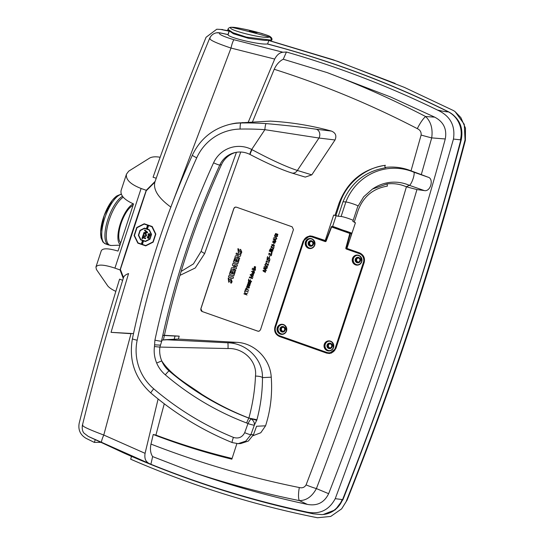 <?xml version="1.0" encoding="UTF-8"?>
<svg xmlns="http://www.w3.org/2000/svg" width="545" height="545" viewBox="0 0 545 545"><rect width="100%" height="100%" fill="white"/><g stroke="black" fill="none" stroke-linecap="round" stroke-linejoin="round"><path stroke-width="0.82" d="M240.12 129.07A49.745 49.016 -103.6 0 0 196.738 157.798A879.262 866.4 -103.6 0 0 137.163 340.223A49.745 49.016 -103.6 0 0 153.71 388.803A296.991 292.645 -103.6 0 0 233.458 437.403C238.492 438.916 242.232 437.342 244.685 432.675L247.955 423.601L246.66 422.988A278.645 274.571 76.4 0 1 165.305 374.824A31.399 30.942 76.4 0 1 156.667 363.004C154.46 357.663 153.724 352.159 154.453 346.497L154.916 340.141A861.706 849.096 76.4 0 1 213.579 162.798A28.531 28.108 76.4 0 1 251.688 149.473L264.884 129.669A296.991 292.645 -103.6 0 0 240.12 129.07A5.852 0.974 -91.1 0 1 240.951 122.993A55.597 54.779 76.4 0 0 229.275 124.492L230.971 124.083A55.597 54.779 76.4 0 1 236.428 123.054L270.272 121.113C291.03 122.23 311.413 125.554 331.435 131.086C335.625 132.823 336.817 135.787 335.018 139.976L318.982 138.028L264.884 129.669A5.852 0.954 -86.2 0 1 266.198 123.599C286.513 125.405 303.204 127.285 316.264 129.233L331.435 131.086M235.631 152.436A22.679 22.345 -103.6 0 0 221.488 164.631A855.854 843.333 -103.6 0 0 163.418 339.835M244.685 432.675A5.852 0.586 22.2 0 0 250.884 434.719L253.507 434.637L256.572 426.258L265.572 425.808C270.592 410.051 272.48 393.844 271.24 377.181L262.458 377.624C262.506 391.562 260.66 405.596 256.933 419.739L254.324 425.189L250.884 434.719L245.815 441.096L238.179 443.644M253.507 434.637L248.418 441.014L240.733 443.555L238.172 443.657L232.211 442.581A5.852 0.811 112.2 0 1 233.458 437.403M256.777 420.331L248.888 418.07C252.703 403.954 254.903 389.961 255.476 376.091C257.308 361.267 243.411 347.785 228.035 348.541A7.317 0.6 -87.3 0 0 227.742 342.798L236.666 342.342C254.474 342.975 270.184 358.767 271.24 377.181M265.572 425.808L260.783 432.757L253.037 435.7M299.307 487.537A14.633 3.549 -78.6 0 0 299.362 500.603C264.25 493.504 229.622 484.355 195.485 473.155C232.17 485.895 269.462 496.311 307.353 504.397L299.362 500.603C306.351 500.596 312.033 496.59 316.407 488.593L328.649 493.681C373.713 377.978 412.592 259.74 445.272 138.975L431.708 137.885L421.292 174.604L427.852 177.118C434.202 178.317 430.768 192.065 424.289 190.58L416.939 189.571C387.223 290.948 353.712 390.622 316.407 488.593A14.633 1.962 -159 0 1 306.086 484.9C304.539 487.428 302.277 488.306 299.307 487.537C248.731 477.331 199.286 462.848 150.972 444.086L153.254 434.481C178.951 444.393 205.145 452.623 231.85 459.176L236.871 443.637M306.086 484.9C343.473 387.277 376.915 287.917 406.406 186.806L406.277 186.765C400.132 184.081 393.735 183.14 387.093 183.931L372.426 189.067L363.699 196.779L357.622 206.882L352.84 221.42L354.284 221.924M325.937 240.72L312.523 236.305L309.764 235.91L303.149 241.047A5851.978 1333.799 109.4 0 0 274.932 326.857C273.917 331.374 275.463 334.603 279.571 336.531L326.591 353.106L329.35 353.501L335.938 348.371A5851.978 1333.799 -70.6 0 1 364.155 262.554C365.184 258.037 363.651 254.815 359.543 252.887L346.92 248.431A5851.978 1333.799 109.4 0 1 355.442 222.728L354.168 222.278A5851.978 1333.799 -70.6 0 1 358.092 210.465C363.304 196.609 373.059 188.495 387.366 186.118L387.093 183.931M325.154 240.761A5851.978 1333.799 -70.6 0 1 333.676 215.057L338.234 216.27L343.009 201.732C351.253 182.398 365.504 171.076 385.771 167.765L385.043 167.458L384.784 165.367C362.418 169.12 347.117 181.894 338.881 203.694A5851.978 1333.799 109.4 0 0 334.957 215.507M385.043 167.458C393.994 166.375 402.66 167.499 411.025 170.83L421.115 135.044C421.387 132.047 420.113 129.914 417.306 128.64C371.24 104.722 323.539 84.931 274.203 69.276C276.424 64.494 279.442 61.149 283.257 59.235L327.177 72.608C360.824 85.306 393.64 99.953 425.638 116.535L434.678 117.141L390.608 96.983L327.177 72.608M181.144 271.417L193.461 263.882L201.078 251.422L204.654 253.568L240.733 152.028M252.41 122.094L274.203 69.276M204.654 253.568L195.246 267.983L179.952 275.375M82.854 425.155C81.375 425.958 88.345 429.249 103.775 435.039L130.998 333.683L111.044 332.341L128.559 273.542C125.697 274.605 124.015 275.94 123.504 277.548L120.377 269.421L146.224 190.798L154.855 182.18L155.141 181.362C171.975 133.205 190.137 85.524 209.641 38.314L209.655 38.293M111.044 332.341L133.511 333.595M162.819 335.229L179.196 336.142L175.054 336.061L174.1 339.412M236.666 342.342L178.351 339.092L179.196 336.142M202.188 311.549L200.853 308.763A5851.978 1333.799 -70.6 0 1 233.798 208.558L235.093 207.202L236.503 207.189L292.12 226.802L293.448 229.588A5851.978 1333.799 109.4 0 0 260.496 329.793L259.216 331.149L257.805 331.162L202.25 311.549A2.194 2.126 87.1 0 1 200.921 308.763L233.866 208.551A2.194 2.126 87.1 0 1 235.74 207.073M213.579 162.798A5.852 0.62 24.5 0 0 219.792 165.046A22.679 22.345 -103.6 0 1 234.779 152.62C240.038 151.408 245.107 152.021 249.985 154.446A5.852 0.763 117.1 0 1 251.688 149.473L252.022 149.657C270.681 159.671 285.791 166.607 297.359 170.456L311.795 174.856L335.018 139.976M311.795 174.856L305.268 177.098L291.704 172.963A5.852 4.912 106.9 0 1 290.778 172.554M201.078 251.422L236.435 152.287M248.193 122.332L274.7 59.071L231.005 48.055L172.213 203.476M268.78 40.528L267.615 43.988L267.2 43.968C259.679 45.01 227.272 37.305 228.001 34.621A962.068 945.691 -101 0 0 219.764 32.877A8.781 8.625 80.5 0 0 216.644 32.816L219.764 32.877C218.068 34.049 222.803 36.338 233.955 39.73L282.944 52.231C279.66 52.593 276.908 54.875 274.7 59.071M282.944 52.231L286.445 52.007L283.257 59.235M246.66 422.988A5.852 0.824 -69.2 0 1 248.867 418.124A273.583 269.577 76.4 0 1 168.991 370.845A26.337 25.949 76.4 0 1 161.749 360.926C159.903 356.484 159.283 351.872 159.889 347.083L162.076 340.06L178.474 339.099M256.933 419.739L248.888 418.07C232.504 411.7 216.842 403.804 201.895 394.376C187.759 384.327 171.443 375.587 161.749 360.926L156.667 363.004M176.628 339.126L178.351 339.092M165.993 339.726L227.742 342.798C246.517 343.084 262.983 359.305 262.458 377.624A7.317 2.057 -0 0 0 255.476 376.091M131.57 456.39L130.664 459.197C191.022 485.459 253.296 504.977 317.483 517.75L330.713 516.442L341.661 508.839L346.095 501.693C392.884 383.714 432.532 263.078 465.055 139.792L464.258 124.28L455.17 111.725L453.706 110.683L404.404 87.404L337.614 61.326L268.958 40.575M267.615 43.988C330.631 60.509 390.976 83.133 448.644 111.868C459.415 118.176 463.604 127.523 461.233 139.915C428.663 262.397 389.239 382.318 342.948 499.663L335.229 509.875L323.151 514.521A24.137 23.367 84.6 0 1 322.477 514.575M461.233 139.915L453.454 139.07C455.504 125.514 450.156 115.84 437.431 110.036C443.017 111.337 446.668 111.943 448.371 111.861L448.644 111.868M95.212 439.788L94.346 442.417L86.137 438.364C80.299 434.93 77.983 429.862 79.195 423.152C91.417 374.81 104.878 326.802 119.58 279.129L122.659 280.287M155.141 181.369L146.251 190.3L141.114 188.488C130.418 184.319 125.541 179.53 126.481 174.127L128.736 171.137L149.943 157.893C152.491 156.708 155.89 156.504 160.141 157.267M219.989 32.85L227.987 34.539L229.091 31.174L220.589 29.416L216.767 29.226L206.065 37.271C187.194 83.487 169.536 130.146 153.077 177.248L156.238 178.242M141.114 188.488L114.927 268.133L120.064 269.945L123.245 278.366L123.511 277.521C108.394 326.503 94.673 375.818 82.35 425.475C81.954 428.854 82.493 431.402 83.964 433.105L88.283 436.416L150.904 464.265L152.62 456.581C150.488 453.385 149.936 449.223 150.972 444.086M114.927 268.133C104.041 264.536 97.712 264.161 95.94 267.002L96.404 269.462L107.821 286.023C109.347 287.794 112.018 289.586 115.833 291.384M146.251 190.3A3067.314 2973.595 -92.9 0 0 120.064 269.945M95.94 267.002L101.295 250.714C102.78 248.077 108.353 248.2 118.013 251.082L133.518 203.919C124.267 199.797 120.132 195.294 121.119 190.416L126.481 174.127M154.855 182.18C153.077 189.728 158.438 198.06 170.946 207.168M233.955 39.73A8.781 1.444 -77.2 0 0 231.005 48.055C215.398 42.817 208.435 39.492 210.118 38.082M358.051 205.874A7.024 0.634 18.2 0 0 351.818 203.469A7.024 0.634 18.2 0 0 345.884 201.957L343.009 201.732M353.187 220.357A7.024 0.634 18.2 0 0 346.947 217.973A7.024 0.634 18.2 0 0 341.102 216.488L338.234 216.27M416.939 189.571L406.406 186.806M411.025 170.83L421.292 174.604M417.306 128.64A14.633 3.188 117.4 0 1 425.638 116.535C430.931 121.685 432.955 128.804 431.708 137.885A14.633 0.688 -164.5 0 1 421.115 135.044M453.454 139.07C418.703 261.007 379.293 380.873 335.229 498.668L342.948 499.663M162.785 335.4L175.054 336.061M101.608 442.281A8.781 1.274 115.3 0 1 103.775 435.039L145.072 453.331L158.105 398.988M232.075 458.468A674.438 662.965 79 0 1 155.924 435.101L153.254 434.481M145.072 453.331C144.384 457.916 145.358 461.029 147.995 462.678M155.924 435.101A2995.845 2944.867 79 0 1 164.277 403.797M437.431 110.036C388.803 86.321 338.472 66.974 286.445 52.007M434.678 117.141C443.548 121.801 447.084 129.083 445.272 138.975M328.649 493.681C324.289 502.613 317.19 506.182 307.353 504.397M195.485 473.155L152.62 456.581M313.321 513.84L305.37 511.714C252.655 500.405 201.166 484.587 150.904 464.265M305.37 511.714C318.866 515.011 328.819 510.665 335.229 498.668M342.049 499.724A24.137 23.088 87.1 0 1 321.891 514.609L313.232 513.826C248.043 500.256 184.918 479.995 123.865 453.024L88.283 436.409M267.2 43.968A962.068 945.691 -101 0 1 448.371 111.861A24.137 23.169 93.9 0 1 460.348 139.915M321.891 514.609L323.151 514.521A24.137 23.367 84.6 0 0 342.526 499.704A3067.314 2973.595 87.1 0 0 460.825 139.915A24.137 23.421 89.9 0 0 448.569 111.868M269.325 40.575L333.206 59.766L395.091 83.399M228.185 30.704L220.589 29.416M347.199 499.881L346.095 501.693M465.055 139.792L465.103 140.896M131.406 456.901L130.698 456.015M100.593 442.363L94.36 442.377M202.25 311.549L257.867 331.156A2.194 2.126 87.1 0 0 258.63 331.271M308.892 236.319A7.616 7.385 87.1 0 1 310.432 235.91M330.004 353.439A7.616 7.385 87.1 0 1 328.472 353.194M406.277 186.765L409.418 185.341A7.024 1.601 109.4 0 0 413.096 178.665A7.024 1.601 109.4 0 0 413.757 172.152L411.543 171.041M335.931 215.452L339.814 203.646C345.986 183.011 365.94 167.39 385.458 165.333M120.69 242.757A20.226 7.296 -69.8 0 1 121.058 223.559A20.226 7.296 -69.8 0 1 132.994 205.479M120.138 244.473A21.991 7.93 -69.8 0 1 120.322 223.736A21.991 7.93 -69.8 0 1 133.355 203.85M119.907 245.175L111.269 245.488A26.14 9.428 -69.8 0 1 111.248 245.488L108.21 244.841A26.33 9.497 -69.8 0 1 107.215 221.57A26.33 9.497 -69.8 0 1 122.482 196.282A26.337 9.497 -69.8 0 0 107.127 221.876A26.337 9.497 -69.8 0 0 108.421 244.937M228.035 348.541L159.889 347.083A5.852 0.361 7.5 0 1 154.453 346.497M247.955 423.601A5.852 0.736 -60.8 0 1 250.979 418.88A5.852 4.878 39.5 0 1 254.324 425.189A5.852 0.518 17.5 0 1 247.955 423.601M154.61 344.856L160.271 345.108M154.916 340.141A5.852 0.436 12.1 0 0 161.524 341.184A855.854 843.333 -103.6 0 1 219.792 165.046L221.488 164.631M252.022 149.657A5.852 0.709 117.8 0 0 250.23 154.576C267.057 163.35 280.879 169.481 291.704 172.963A5.852 4.912 106.9 0 0 297.359 170.456L318.982 138.028A5.852 4.769 -83.9 0 0 316.264 129.233M275.15 240.27L273.604 239.057M275.116 240.277L273.57 239.057L275.511 239.078L275.116 240.277M275.804 239.071L275.354 240.447L275.94 241.319L275.32 240.447L275.77 239.071L276.785 238.758L273.331 238.758L273.215 239.126L275.94 241.319M276.676 239.078L273.331 238.758M269.734 256.743L269.809 255.673M249.603 285.662L247.45 284.756L247.893 283.979M247.41 284.756L247.873 283.979L250.046 284.885L249.583 285.662L247.45 284.756M250.155 284.463L247.88 283.659L247.341 285.178L249.63 285.982L250.155 284.463L247.9 283.659M249.63 285.982L250.121 284.47M267.895 265.102L267.009 263.841L267.861 265.102L268.317 263.726M267.05 263.841L265.892 262.915L265.728 264.72L265.667 263.33C265.79 262.758 266.485 263.453 267.745 265.429L268.583 263.807M267.983 265.517L268.549 263.807M265.865 264.427L265.871 263.255M267.009 263.841L265.912 262.915M254.924 266.955L254.031 267.759L254.563 268.065M254.89 266.961L253.997 267.765L254.529 268.065L254.89 266.961L254.372 266.852M254.324 266.553L255.189 266.737L254.733 268.133L255.298 268.263L255.598 266.866L255.333 268.59L254.324 266.553L255.23 266.737L254.767 268.133L255.319 268.263M255.557 266.873L255.353 268.59M272.902 245.706L273.283 245.141L272.67 245.625L272.03 244.63M272.997 245.066L272.03 244.289L271.873 246.033L272.044 244.623M271.914 244.657L272.01 245.72M273.781 246.354L273.379 246.619C274.823 245.604 274.68 245.114 272.95 245.148L272.05 244.289M273.774 246.681L273.379 246.619M273.42 246.619C274.857 245.604 274.714 245.114 272.991 245.148M273.447 244.766L272.95 245.148M273.42 245.1L274.196 245.441L273.76 246.354M265.538 269.523L263.991 268.303M265.504 269.523L263.957 268.303L265.899 268.324L265.504 269.523M266.192 268.317L265.742 269.693L266.362 270.565L265.701 269.693L266.158 268.317L267.166 268.004L263.719 268.004L263.596 268.372L266.328 270.565M267.057 268.331L263.719 268.004M275.702 236.734L274.469 235.304L275.402 236.857L273.753 237.484L275.566 237.143M273.753 237.484L275.532 237.143L276.819 238.642L275.784 237.007L277.589 236.312L275.668 236.734L274.469 235.304M276.819 238.642L275.818 237.007L277.589 236.312M264.72 264.965L267.193 266.812L264.053 266.989L267.459 267.111L267.588 266.723L264.72 264.965M267.459 267.111L267.622 266.723L264.816 264.666M267.227 266.805L264.161 266.662M271.11 255.333L270.225 254.072L271.076 255.333L271.526 253.956M270.259 254.072L269.107 253.146L268.944 254.951L268.876 253.561C269.005 252.989 269.693 253.691 270.954 255.659L271.791 254.038M271.199 255.748L271.757 254.038M268.91 253.561L269.073 254.658M270.225 254.072L269.128 253.146M251.456 281.602L250.121 280.764L250.475 279.68L249.855 280.689L248.697 280.28L248.847 279.026L248.363 280.512L251.592 281.288M249.889 280.689L248.731 280.28L248.847 279.026M250.121 280.764L250.441 279.68M251.558 281.288L250.087 280.77M269.25 260.987L268.365 259.727L269.216 260.987L269.666 259.611M268.365 259.727L267.227 258.8L267.084 260.605L267.016 259.222C267.145 258.643 267.84 259.345 269.101 261.314L269.932 259.692M269.339 261.402L269.898 259.692M267.214 260.312L267.227 259.141M268.399 259.727L267.227 258.8M248.043 291.977L248.179 291.664L245.284 290.655L245.332 289.722L244.671 291.738L245.182 290.969L248.145 291.664M244.903 291.82L245.216 290.969M248.179 291.664L245.318 290.655L245.332 289.722M147.968 235.113L149.446 236.264L149.051 236.653L147.538 236.414L149.017 236.884L149.677 235.985L148.042 235.113M277.337 235.501L275.184 234.595L275.627 233.819M275.15 234.595L275.613 233.819L277.78 234.725L277.316 235.501L275.184 234.595M277.889 234.302L275.6 233.498L275.075 235.018L277.33 235.822L277.889 234.302L275.6 233.498M277.364 235.822L277.855 234.309M233.859 275.845L235.127 272.091L234.227 271.785L233.464 274.108L232.408 273.74L233.056 271.757L232.313 271.492L231.666 273.474L230.658 273.12L231.407 270.845L230.583 270.558L229.37 274.258L233.859 275.845L235.093 272.091M231.7 273.474L230.692 273.12L231.441 270.845L230.583 270.558M233.498 274.108L232.442 273.74L233.097 271.757L232.313 271.492M235.127 272.091L234.227 271.785M264.366 271.587L264.734 270.736L265.667 271.083L265.272 272.037L264.332 271.594L264.72 270.736M263.937 270.068L262.928 270.599L265.354 272.364L264.727 270.395L264.209 271.737C262.888 270.994 262.745 270.545 263.8 270.375L263.555 270.334M264.25 271.73C262.922 270.994 262.785 270.545 263.834 270.375M265.354 272.364L264.761 270.395M265.272 272.037L264.332 271.594M136.979 227.715L144.221 224.077L147.538 225.221L146.38 228.757L144.5 228.11L139.983 230.378L138.376 235.263L140.63 239.861L142.517 240.515L141.353 244.051L138.035 242.9L134.417 235.515L136.979 227.715M147.906 225.044L144.2 223.763L136.747 227.51L134.111 235.535L137.831 243.138L141.536 244.419L142.879 240.331L140.835 239.623L138.689 235.242L140.215 230.59L144.52 228.423L146.564 229.132L147.974 225.037M274.946 242.777L272.793 241.871L273.236 241.094M272.752 241.871L273.222 241.094L275.389 242L274.925 242.777L272.793 241.871M275.498 241.578L273.222 240.774L272.684 242.293L274.973 243.097L275.498 241.578L273.243 240.774M274.973 243.097L275.463 241.585M143.451 233.989L143.846 234.473L143.526 233.989M269.761 258.991L269.121 256.995L268.487 258.262L267.425 257.887L267.609 256.538L267.098 258.098L268.712 258.664L269.101 257.335L269.727 258.991L269.121 256.995M268.712 258.664L269.114 257.335M268.522 258.262L267.459 257.88L267.609 256.538M247.137 286.105L247.089 286.111C246.395 286.684 246.606 287.113 247.716 287.392C248.322 286.711 248.111 286.282 247.089 286.111L247.123 286.111C246.435 286.684 246.64 287.113 247.757 287.392M248.942 288.162L247.13 285.798L247.682 287.726L248.261 286.425C249.487 286.895 249.753 287.351 249.072 287.808L248.575 288.101L247.096 285.798M247.703 287.726L248.295 286.425M148.942 233.805L149.977 234.241L149.8 235.188L148.376 234.691L148.942 233.805M149.8 233.819L148.574 233.676L148.063 234.827L149.977 235.488L150.277 234.425L149.868 233.812M253.064 269.468L255.128 270.524L253.064 269.468M253.03 269.475L255.224 270.231M273.324 248.588L272.439 247.328L273.29 248.595L273.972 247.301L273.174 248.922C271.914 246.946 271.219 246.245 271.09 246.824L271.253 247.921L271.131 246.824M274.012 247.294L273.413 249.004M272.473 247.328L271.321 246.408L271.287 247.914M272.439 247.328L271.342 246.401M254.052 272.187L252.853 271.751L253.064 270.824L254.365 271.287L254.031 272.187L252.819 271.757L253.043 270.824M254.358 272.752L251.374 271.342L252.56 271.757L253.064 270.511L254.495 272.452M252.594 271.757L251.374 271.342M253.078 270.511L254.236 272.35M237.838 263.732L239.112 259.979L238.206 259.672L237.443 262.002L236.387 261.634L237.041 259.652L236.298 259.386L235.644 261.368L234.636 261.014L235.386 258.739L234.568 258.446L233.349 262.152L237.838 263.732L239.071 259.979M235.678 261.368L234.677 261.014L235.42 258.739L234.568 258.446M237.477 262.002L236.421 261.627L237.075 259.645L236.298 259.386M239.112 259.979L238.206 259.672M143.015 235.331L141.945 238.581L142.443 238.758L142.776 237.736L145.481 238.676L145.685 238.056L142.981 237.116L143.315 236.101L144.575 236.537C146.769 236.203 147.089 235.222 145.542 233.587L144.282 233.158L147.395 232.865L147.6 232.245L144.793 229.922L144.575 230.576L146.639 232.286L143.935 232.538L143.587 233.587L145.345 234.193C146.258 235.154 146.067 235.733 144.772 235.937L143.09 235.324M144.575 236.537L145.215 236.612M232.967 278.556L233.485 277.078L228.961 275.498L228.478 276.976L232.967 278.556L233.451 277.085M233.485 277.078L228.961 275.498M250.366 283.339L248.213 282.433L248.656 281.656L250.809 282.562L250.346 283.339L248.213 282.433M250.918 282.14L248.629 281.336L248.104 282.855L250.359 283.659L250.918 282.14L248.629 281.336M250.393 283.659L250.884 282.147M248.173 282.433L248.643 281.656M147.423 229.118L148.581 225.582L151.898 226.727L155.516 234.118L152.954 241.912L145.713 245.557L142.395 244.405L143.553 240.87L145.44 241.524L149.957 239.255L151.558 234.37L149.303 229.772L147.491 229.118M152.103 226.495L148.404 225.214L147.055 229.302L149.098 230.004L151.244 234.391L149.718 239.044L145.42 241.203L143.376 240.502L142.027 244.589L145.733 245.87L153.186 242.123L155.829 234.098L152.178 226.488M266.362 261.593L266.553 262.336L266.328 261.6L269.06 262.234L266.083 261.184L266.553 262.336M268.964 262.526L266.083 261.184M247.048 294.981L245.577 294.102L247.703 293.012L245.611 293.775L244.596 291.963L245.482 294.082L243.962 293.898L247.048 294.981L245.577 294.102M245.522 294.082L244.065 293.585M245.645 293.775L244.596 291.963M245.611 294.102L247.703 293.012M235.386 271.206L235.753 270.177L232.654 269.094L236.237 268.753L236.53 267.868L233.9 265.292L236.973 266.369L237.429 264.979L232.94 263.392L232.354 265.163L234.738 267.479L231.502 267.759L230.896 269.618L235.386 271.206L235.719 270.177M236.973 266.369L237.463 264.979L232.94 263.392M235.753 270.177L232.688 269.094L236.271 268.753L236.564 267.868L233.941 265.286M252.315 269.584L252.11 269.114M239.364 259.1L239.732 258.078L236.734 257.036L240.291 256.273L240.822 254.665L236.332 253.078L235.999 254.099L238.914 255.128L235.42 255.85L234.875 257.519L239.364 259.1L239.698 258.078M239.732 258.078L236.768 257.036L240.331 256.266L240.856 254.658L236.332 253.078M143.253 234.609L143.642 235.093L143.321 234.609M271.008 253.35L271.723 253.445C272.568 252.131 271.791 251.279 269.38 250.884L269.244 251.197C271.683 251.79 272.302 252.403 271.11 253.043L271.683 253.445C272.534 252.137 271.757 251.279 269.346 250.884M271.144 253.043L271.574 253.139L271.144 253.043M148.71 237.136L147.818 237.913L147.443 237.538L147.858 236.966L147.198 237.457L147.824 238.158L148.799 237.409L148.567 238.533L149.18 237.899L148.778 237.13M249.746 277.316L252.567 278.318L252.43 278.631L249.338 277.541L249.515 277.01L252.642 276.969L250.189 274.953L250.353 274.455L253.48 275.545L250.516 274.864L253.003 276.894L250.55 274.857M253.037 276.894L249.712 277.316L252.533 278.318M252.682 276.962L249.515 277.01M250.353 274.455L253.445 275.545M252.88 277.255L253.003 276.894M273.808 244.344L273.89 243.281M230.842 280.362L230.808 280.362C231.611 280.246 231.502 281.057 230.474 282.814L231.414 283.134L232.116 281.567L230.93 278.747L228.593 280.689L229.098 278.454L228.191 278.148L228.689 282.215L230.998 280.307M231.38 283.134L232.075 281.567L230.93 278.747M228.723 282.208L230.978 280.307M229.098 278.454L228.191 278.148M228.593 280.689L229.057 278.454M247.028 289.49L245.843 289.068L246.408 288.101L245.993 288.503L247.185 288.482L246.994 289.49L245.809 289.075L246.027 288.496M248.561 290.39L247.226 289.572L246.381 287.76L245.475 289.3L248.663 290.083M248.697 290.076L247.26 289.572L246.381 287.76M255.523 269.332L252.396 268.242L255.387 269.625M255.489 269.332L252.396 268.242M238.397 252.778L240.488 250.932C241.292 250.802 241.183 251.62 240.147 253.377L241.094 253.697L241.789 252.131L240.604 249.31L238.274 251.259L238.737 249.024L237.865 248.718L238.363 252.778L240.672 250.87M241.06 253.697L241.755 252.137L240.604 249.31M238.288 251.252L238.771 249.017L237.865 248.718M271.09 250.359L269.945 249.957L270.545 248.902M269.911 249.957L270.524 248.902L271.056 250.359L269.945 249.957M272.575 250.877L271.321 250.441L272.016 249.351M271.281 250.441L272.003 249.351L272.541 250.884L271.321 250.441M271.519 249.344L270.531 248.575L269.577 250.182L272.704 251.272L273.025 249.542L271.935 249.045M272.663 251.272L272.991 249.549L271.894 249.045L271.478 249.412L270.552 248.568M253.391 274.421C251.933 274.101 251.586 273.638 252.349 273.031L252.369 273.031M253.35 274.428C251.899 274.101 251.552 273.638 252.315 273.031C253.779 273.365 254.12 273.828 253.35 274.428L253.323 274.428M253.255 274.734L253.977 273.406L252.41 272.725L251.729 274.046L253.255 274.734L253.936 273.413L252.41 272.725M311.134 241.442A2.051 1.982 -92.9 0 0 311.338 245.482M358.154 258.017A2.051 1.982 -92.9 0 0 358.358 262.056M338.254 228.348L333.077 226.522L338.302 228.369L337.675 228.566L338.302 228.369A8.195 0.743 18.2 0 0 346.055 231.1L346.198 231.148M329.936 343.834A2.051 1.982 -92.9 0 0 330.141 347.873M282.916 327.252A2.051 1.982 -92.9 0 0 283.121 331.292M357.758 264.816A4.755 4.612 87.1 0 1 357.282 255.339M360.395 260.96A2.78 2.698 87.1 0 1 355.817 261.886A2.78 2.698 87.1 0 1 357.316 257.335A2.78 2.698 87.1 0 1 360.395 260.96M329.548 350.626A4.755 4.612 87.1 0 1 329.071 341.15M332.184 346.77A2.78 2.698 87.1 0 1 327.606 347.696A2.78 2.698 87.1 0 1 329.105 343.146A2.78 2.698 87.1 0 1 332.184 346.77M282.528 334.044A4.755 4.612 87.1 0 1 282.051 324.575M285.164 330.195A2.78 2.698 87.1 0 1 280.586 331.122A2.78 2.698 87.1 0 1 282.085 326.564A2.78 2.698 87.1 0 1 285.164 330.195M310.739 248.234A4.755 4.612 87.1 0 1 310.262 238.758M313.375 244.378A2.78 2.698 87.1 0 1 308.797 245.311A2.78 2.698 87.1 0 1 310.296 240.754A2.78 2.698 87.1 0 1 313.375 244.378M359.829 260.714A2.051 1.982 -92.9 0 0 357.847 258.01A2.051 1.982 -92.9 0 0 355.967 260.156A2.051 1.982 -92.9 0 0 359.829 260.714M331.612 346.531A2.051 1.982 -92.9 0 0 329.63 343.82A2.051 1.982 -92.9 0 0 327.749 345.966A2.051 1.982 -92.9 0 0 331.612 346.531M284.592 329.95A2.051 1.982 -92.9 0 0 282.61 327.245A2.051 1.982 -92.9 0 0 280.729 329.391A2.051 1.982 -92.9 0 0 284.592 329.95M312.81 244.14A2.051 1.982 -92.9 0 0 310.827 241.428A2.051 1.982 -92.9 0 0 308.947 243.574A2.051 1.982 -92.9 0 0 312.81 244.14M313.225 236.557L325.351 241.128A0.436 0.422 -92.9 0 0 325.876 240.897L331.312 226.829A0.436 0.422 87.1 0 1 331.687 226.556A0.436 0.436 0 0 0 331.299 226.836L331.605 226.999L326.176 241.047A0.879 0.852 87.1 0 1 325.113 241.551L312.244 237.014A6.874 6.663 -92.9 0 0 303.797 241.292L275.579 327.102A6.874 6.663 -92.9 0 0 279.755 335.836L326.775 352.411A6.874 6.663 -92.9 0 0 335.229 348.132L363.44 262.322A6.874 6.663 -92.9 0 0 359.264 253.589L346.402 249.058A0.879 0.852 87.1 0 1 345.857 247.982L349.829 233.43L331.605 226.999L331.844 226.584L350.074 233.008L351.293 232.947L346.055 231.1M350.34 233.553L349.829 233.43L350.074 233.008A0.436 0.422 87.1 0 1 350.346 233.546L346.375 248.098L347.036 248.064M254.46 32.577L253.725 32.209A968.213 938.626 -92.9 0 0 249.889 31.229L250.189 31.208A968.213 938.626 87.1 0 1 254.099 32.216L255.312 32.68L253.139 32.264A968.213 938.626 -92.9 0 0 249.235 31.263L249.535 31.242A968.213 938.626 87.1 0 1 253.364 32.23L254.447 32.741M255.339 32.182L256.429 32.625L254.474 32.25A968.213 938.626 -92.9 0 0 254.215 32.182L250.884 31.283L252.662 31.501A968.213 938.626 87.1 0 1 252.88 31.556L255.319 32.278M251.613 31.358L252.028 31.61M257.635 32.536L257.056 32.564A968.213 938.626 -92.9 0 0 251.552 31.14L257.587 32.536M271.083 40.439A2.636 2.555 -92.9 0 0 269.325 37.046C276.778 36.794 236.918 26.501 231.639 27.311C223.402 28.939 263.78 39.335 269.325 37.046A968.213 938.626 -92.9 0 0 231.639 27.311A2.636 2.555 -92.9 0 0 230.944 27.25L230.944 27.25C229.384 27.461 228.382 28.149 227.933 29.321L227.749 29.88L233.451 33.783L248.738 38.388L264.761 40.398L271.785 40.214L246.415 37.121L232.872 32.673L227.933 29.321M271.791 40.194L271.785 40.214C272.405 38.675 271.56 37.319 269.244 36.14C263.324 33.34 240.577 27.523 230.944 27.25M254.079 31.794L252.696 31.344A968.213 938.626 87.1 0 1 254.099 31.705M256.491 32.421L254.951 31.923A968.213 938.626 87.1 0 1 256.511 32.332M350.149 238.69L351.566 233.492L350.346 233.546M266.198 123.599A302.843 298.408 76.4 0 0 240.951 122.993L242.879 122.523M341.102 216.488L345.884 201.957A53.866 52.218 -92.9 0 1 413.757 172.152L427.852 177.118M303.149 241.047L303.524 241.026M274.932 326.857L275.314 326.837M279.571 336.531L280.403 336.483M326.591 353.106L327.565 353.058M424.289 190.58L409.418 185.341A39.949 38.729 -92.9 0 0 373.884 188.134L372.426 189.067M332.6 226.509L336.204 215.554M338.881 203.694L339.814 203.646M111.248 245.488A26.14 9.428 -69.8 0 1 107.821 224.785A26.14 9.428 -69.8 0 1 123.231 197.215M102.712 240.822A24.838 8.958 -69.8 0 1 104.245 215.336A24.838 8.958 -69.8 0 1 119.607 194.947M105.376 243.819A26.337 9.497 -69.8 0 1 105.369 243.819L105.369 243.819A26.337 9.497 -69.8 0 1 104.592 218.627A26.337 9.497 -69.8 0 1 121.351 194.286M165.305 374.824A5.852 0.593 -49.6 0 1 168.991 370.845M196.738 157.798A5.852 0.62 -155.7 0 1 192.378 155.155C165.734 214.096 145.74 275.307 132.408 338.786C128.702 360.252 134.86 378.325 150.883 393.02C175.422 413.9 202.536 430.421 232.211 442.581M137.163 340.223A5.852 0.436 -168.2 0 1 132.408 338.786M153.71 388.803A5.852 0.593 130.5 0 0 150.883 393.02M332.906 226.495A0.436 0.436 0 0 1 333.077 226.522L331.844 226.584A0.436 0.422 87.1 0 0 331.687 226.556L332.906 226.495A0.436 0.422 -92.9 0 1 333.063 226.522L333.084 226.522M325.113 241.551L325.665 241.108M360.163 253.139L359.509 253.173A7.317 7.092 87.1 0 1 363.951 262.458L335.74 348.269A7.317 7.092 87.1 0 1 326.748 352.826L279.728 336.245A7.317 7.092 87.1 0 1 275.279 326.973L303.497 241.142A7.317 7.092 87.1 0 1 312.489 236.591L312.244 237.014M347.383 248.595L359.509 253.173L359.264 253.589M330.611 353.146A7.317 7.092 -92.9 0 0 331.578 353.031L329.391 353.208L326.734 352.819L326.775 352.411M335.979 348.262L335.229 348.132M364.189 262.445L363.44 262.322M311.066 236.142L312.094 236.169A7.317 7.092 -92.9 0 0 311.066 236.142L309.846 236.203C306.74 236.516 304.621 238.165 303.483 241.149L275.286 326.959M333.547 347.54A5.048 4.891 87.1 0 1 325.236 349.229A5.048 4.891 87.1 0 1 327.954 340.959A5.048 4.891 87.1 0 1 333.547 347.54M314.744 245.155A5.048 4.891 87.1 0 1 306.433 246.837A5.048 4.891 87.1 0 1 309.151 238.567A5.048 4.891 87.1 0 1 314.744 245.155M361.764 261.729A5.048 4.891 87.1 0 1 353.453 263.412A5.048 4.891 87.1 0 1 356.171 255.142A5.048 4.891 87.1 0 1 361.764 261.729M286.527 330.965A5.048 4.891 87.1 0 1 278.216 332.648A5.048 4.891 87.1 0 1 280.934 324.377A5.048 4.891 87.1 0 1 286.527 330.965M361.567 261.634A4.755 4.612 -92.9 0 0 356.961 255.346A4.755 4.612 -92.9 0 0 352.595 260.326A4.755 4.612 -92.9 0 0 361.567 261.634M328.744 341.156C331.517 340.625 333.05 342.723 333.342 347.444A4.755 4.612 -92.9 0 0 328.744 341.156A4.755 4.612 -92.9 0 0 324.384 346.136A4.755 4.612 -92.9 0 0 333.349 347.444C332.6 349.386 331.231 350.455 329.228 350.653M286.329 330.863A4.755 4.612 -92.9 0 0 281.724 324.575A4.755 4.612 -92.9 0 0 277.364 329.562A4.755 4.612 -92.9 0 0 286.329 330.863M309.942 238.765C312.707 238.233 314.24 240.331 314.533 245.059A4.755 4.612 -92.9 0 0 309.942 238.765A4.755 4.612 -92.9 0 0 305.575 243.744A4.755 4.612 -92.9 0 0 314.547 245.052C313.797 246.994 312.421 248.064 310.418 248.261M351.566 233.485A0.436 0.422 -92.9 0 0 351.293 232.947L346.123 231.121M345.857 247.982L346.375 248.098A0.436 0.422 -92.9 0 0 346.647 248.636L346.402 249.058M331.299 226.836L325.869 240.883L326.176 241.047M275.579 327.102L275.273 326.959C274.285 331.299 275.77 334.392 279.714 336.245L326.734 352.819M279.755 335.836L279.714 336.245M351.314 232.953L351.3 232.947A0.436 0.436 0 0 1 351.58 233.478L350.217 238.472M261.995 33.558L261.757 33.463A23.319 1.642 13.3 0 0 260.565 33.136M261.777 33.47L262.227 33.906M164.672 339.733L176.784 339.119M216.644 32.816C213.49 33.347 211.153 35.18 209.641 38.314M347.172 499.949C393.783 382.624 433.186 262.765 465.376 140.378M341.661 508.839L347.076 500.167M455.17 111.725L460.838 117.57L465.478 128.143L465.382 140.351M216.767 29.226L222.694 29.546M108.455 244.95L105.369 243.819L102.889 242L101.029 237.749L100.627 231.843L104.163 215.561L112.277 200.328L116.337 196.193L121.269 194.075M229.275 124.492C212.305 128.988 200.008 139.213 192.378 155.155M325.869 240.883L325.515 241.149M356.961 255.346C359.727 254.808 361.26 256.906 361.553 261.634C360.817 263.576 359.441 264.645 357.438 264.843M281.724 324.575C284.497 324.043 286.03 326.142 286.323 330.87C285.58 332.811 284.211 333.881 282.208 334.078M228.083 34.723L229.152 31.474M260.517 33.122L261.764 33.463"/></g></svg>
